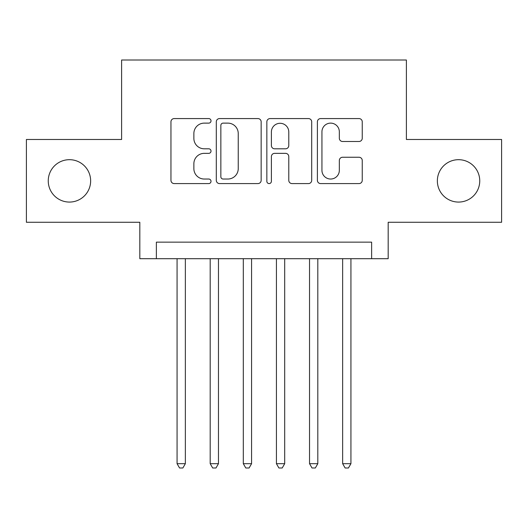 <?xml version="1.0" encoding="UTF-8"?>
<svg xmlns="http://www.w3.org/2000/svg" width="528" height="528" viewBox="0 0 528 528"><rect width="100%" height="100%" fill="white"/><g stroke="black" fill="none" stroke-linecap="round" stroke-linejoin="round"><path stroke-width="0.79" d="M211.015 120.846A2.277 2.277 0 0 0 208.745 118.576L174.207 118.576A3.247 3.247 0 0 0 170.953 121.823L170.953 180.332A3.247 3.247 0 0 0 174.207 183.586L208.745 183.586A2.277 2.277 0 0 0 211.015 181.309A2.277 2.277 0 0 0 208.745 179.032L204.27 179.032A10.402 10.402 0 0 1 193.868 168.63L193.868 163.753A10.402 10.402 0 0 1 204.27 153.351L208.745 153.351A2.277 2.277 0 0 0 211.015 151.081A2.277 2.277 0 0 0 208.745 148.804L204.27 148.804A10.402 10.402 0 0 1 193.868 138.402L193.868 133.525A10.402 10.402 0 0 1 204.27 123.123L208.745 123.123A2.277 2.277 0 0 0 211.015 120.846M437.356 180.88A21.193 21.193 0 0 0 458.548 202.072A21.193 21.193 0 0 0 479.747 180.88A21.193 21.193 0 0 0 458.548 159.687A21.193 21.193 0 0 0 437.356 180.88M48.253 180.88A21.193 21.193 0 0 0 69.452 202.072A21.193 21.193 0 0 0 90.644 180.88A21.193 21.193 0 0 0 69.452 159.687A21.193 21.193 0 0 0 48.253 180.88M358.994 141.491A3.247 3.247 0 0 0 362.248 138.237L362.248 121.823A3.247 3.247 0 0 0 358.994 118.576L320.641 118.576A3.247 3.247 0 0 0 317.387 121.823L317.387 180.332A3.247 3.247 0 0 0 320.641 183.586L358.994 183.586A3.247 3.247 0 0 0 362.248 180.332L362.248 160.505A3.247 3.247 0 0 0 358.994 157.252L342.58 157.252A3.247 3.247 0 0 0 339.332 160.505L339.332 170.339A8.692 8.692 0 0 1 330.634 179.032A8.692 8.692 0 0 1 321.941 170.339L321.941 131.822A8.692 8.692 0 0 1 330.634 123.123A8.692 8.692 0 0 1 339.332 131.822L339.332 138.237A3.247 3.247 0 0 0 342.58 141.491L358.994 141.491M371.626 258.7L388.179 258.7L388.179 222.275L501.6 222.275L501.6 139.484L406.395 139.484L406.395 60.014L121.605 60.014L121.605 139.484L26.4 139.484L26.4 222.275L139.821 222.275L139.821 258.7L371.626 258.7L371.626 242.147L156.374 242.147L156.374 258.7M261.155 121.823A3.247 3.247 0 0 0 257.908 118.576L219.549 118.576A3.247 3.247 0 0 0 216.302 121.823L216.302 180.332A3.247 3.247 0 0 0 219.549 183.586L257.908 183.586A3.247 3.247 0 0 0 261.155 180.332L261.155 121.823M270.092 118.576L308.451 118.576A3.247 3.247 0 0 1 311.698 121.823L311.698 180.332A3.247 3.247 0 0 1 308.451 183.586L292.037 183.586A3.247 3.247 0 0 1 288.783 180.332L288.783 156.605A3.247 3.247 0 0 0 285.536 153.351L274.646 153.351A3.247 3.247 0 0 0 271.392 156.605L271.392 181.309A2.277 2.277 0 0 1 269.122 183.586A2.277 2.277 0 0 1 266.845 181.309L266.845 121.823A3.247 3.247 0 0 1 270.092 118.576M223.126 123.123A2.277 2.277 0 0 0 220.849 125.4L220.849 176.755A2.277 2.277 0 0 0 223.126 179.032L227.839 179.032A10.402 10.402 0 0 0 238.24 168.63L238.24 133.525A10.402 10.402 0 0 0 227.839 123.123L223.126 123.123M288.783 131.98A8.692 8.692 0 0 0 280.091 123.288A8.692 8.692 0 0 0 271.392 131.98L271.392 145.55A3.247 3.247 0 0 0 274.646 148.804L285.536 148.804A3.247 3.247 0 0 0 288.783 145.55L288.783 131.98M177.071 258.7L177.071 463.683L185.354 463.683L185.354 258.7M185.354 463.683L182.866 467.986L179.56 467.986L177.071 463.683M210.19 258.7L210.19 463.683L218.467 463.683L218.467 258.7M218.467 463.683L215.985 467.986L212.672 467.986L210.19 463.683M243.302 258.7L243.302 463.683L251.579 463.683L251.579 258.7M251.579 463.683L249.097 467.986L245.784 467.986L243.302 463.683M276.421 258.7L276.421 463.683L284.698 463.683L284.698 258.7M284.698 463.683L282.216 467.986L278.903 467.986L276.421 463.683M309.533 258.7L309.533 463.683L317.81 463.683L317.81 258.7M317.81 463.683L315.328 467.986L312.015 467.986L309.533 463.683M342.646 258.7L342.646 463.683L350.929 463.683L350.929 258.7M350.929 463.683L348.44 467.986L345.134 467.986L342.646 463.683"/></g></svg>
